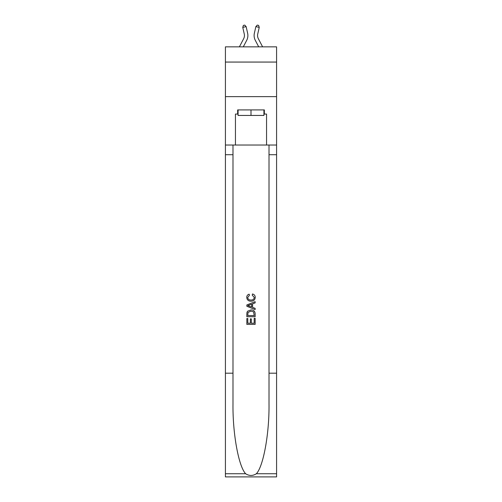 <?xml version="1.0" encoding="UTF-8"?>
<svg xmlns="http://www.w3.org/2000/svg" width="502" height="502" viewBox="0 0 502 502"><rect width="100%" height="100%" fill="white"/><g stroke="black" fill="none" stroke-linecap="round" stroke-linejoin="round"><path stroke-width="0.75" d="M276.583 62.066L276.583 46.855L225.417 46.855L225.417 62.066L276.583 62.066L276.583 96.635L225.417 96.635L225.417 62.066M239.385 46.855L243.639 38.723A6.915 6.915 -29.2 0 0 244.261 33.979L242.755 27.39L243.37 25.407L244.719 25.1L246.131 26.625L247.63 33.214A10.373 10.373 159.2 0 1 246.702 40.329L243.288 46.855L246.702 40.329M262.615 46.855L258.361 38.723A6.915 6.915 29.2 0 1 257.739 33.979L259.245 27.39L255.869 26.625L254.37 33.214A10.373 10.373 -159.2 0 0 255.298 40.329L258.712 46.855M263.926 109.913L263.926 115.441L238.073 115.441L238.073 109.913M251 109.913L251 115.441M254.188 318.324L254.188 323.219L251.314 323.219L254.188 323.219L254.188 318.324L255.148 318.324L255.148 324.386L246.846 324.386L246.846 318.538L246.846 324.386M250.36 318.858L250.36 323.219L247.806 323.219L250.36 323.219L250.36 318.858L251.314 318.858L251.314 323.219M247.561 311.221L246.965 312.426L247.561 311.221L250.95 309.922C253.604 309.91 255.003 311.19 255.148 313.756L255.148 316.731L246.846 316.731L246.846 313.894L246.846 316.731M252.487 293.965L252.217 295.138L252.487 293.965C254.244 294.423 255.167 295.552 255.248 297.353C255.029 299.901 253.585 301.181 250.937 301.2L250.937 301.2C248.383 301.144 246.99 299.87 246.739 297.379L246.739 297.379C246.783 295.734 247.586 294.668 249.155 294.178L249.406 295.352L247.699 297.435C247.944 299.223 249.023 300.089 250.931 300.027C252.87 300.133 253.993 299.274 254.294 297.46L252.217 295.138M256.346 473.744L276.583 473.744L276.583 476.9L225.417 476.9L225.417 373.193L232.991 373.193L232.991 404.022C232.621 433.496 238.601 466.414 245.654 473.744C249.212 476.021 252.782 476.021 256.346 473.744C263.399 466.414 269.379 433.496 269.009 404.022L269.009 145.034M246.846 304.952L246.846 306.27L255.148 309.565L246.846 306.27L246.846 304.952L255.148 301.658L246.846 304.952M269.009 373.193L276.583 373.193L276.583 96.635M225.417 373.193L225.417 96.635M232.991 145.034L232.991 373.193M276.583 473.744L276.583 373.193M225.417 145.034L235.444 145.034L235.444 114.061L238.073 114.061M263.926 114.061L264.347 114.061L264.347 109.913L237.653 109.913L237.653 114.061M264.347 114.061L266.556 114.061L266.556 145.034L276.583 145.034M235.444 145.034L266.556 145.034M255.148 301.658L255.148 302.901L252.594 303.842L252.594 307.381L255.148 308.328L255.148 309.565M249.337 306.182L251.634 307.029L251.634 304.199L247.806 305.611L249.337 306.182M251.634 304.199L251.634 307.029M246.846 313.894L246.965 312.426M253.598 311.886L254.188 315.557L253.598 311.886L250.931 311.089L247.975 312.508L247.806 315.557L254.188 315.557L247.806 315.557M246.846 318.538L247.806 318.538L247.806 323.219M243.639 38.723A6.915 6.915 -20.8 0 0 244.261 33.979A6.915 6.915 -20.8 0 1 243.639 38.723A6.915 6.915 -20.8 0 0 244.261 33.979A6.915 6.915 -20.8 0 1 243.639 38.723A6.915 6.915 -20.8 0 0 244.261 33.979A6.915 6.915 -20.8 0 1 243.639 38.723A6.915 6.915 -20.8 0 0 244.261 33.979A6.915 6.915 -20.8 0 1 243.639 38.723A6.915 6.915 -20.8 0 0 244.261 33.979A6.915 6.915 -20.8 0 1 243.639 38.723A6.915 6.915 -20.8 0 0 244.261 33.979A6.915 6.915 -20.8 0 1 243.639 38.723M246.131 26.625L247.63 33.214L246.131 26.625L247.63 33.214L246.131 26.625L247.63 33.214L246.131 26.625L247.63 33.214L246.131 26.625L247.63 33.214L246.131 26.625L247.63 33.214L246.131 26.625L242.755 27.39M258.361 38.723A6.915 6.915 20.8 0 1 257.739 33.979A6.915 6.915 20.8 0 0 258.361 38.723A6.915 6.915 20.8 0 1 257.739 33.979A6.915 6.915 20.8 0 0 258.361 38.723A6.915 6.915 20.8 0 1 257.739 33.979A6.915 6.915 20.8 0 0 258.361 38.723A6.915 6.915 20.8 0 1 257.739 33.979A6.915 6.915 20.8 0 0 258.361 38.723A6.915 6.915 20.8 0 1 257.739 33.979A6.915 6.915 20.8 0 0 258.361 38.723A6.915 6.915 20.8 0 1 257.739 33.979A6.915 6.915 20.8 0 0 258.361 38.723M255.869 26.625L254.37 33.214L255.869 26.625L254.37 33.214L255.869 26.625L254.37 33.214L255.869 26.625L254.37 33.214L255.869 26.625L254.37 33.214L255.869 26.625L254.37 33.214L255.869 26.625L257.281 25.1L258.63 25.407L259.245 27.39M269.009 154.71L276.583 154.71M232.991 154.71L225.417 154.71M225.417 473.744L245.654 473.744"/></g></svg>
